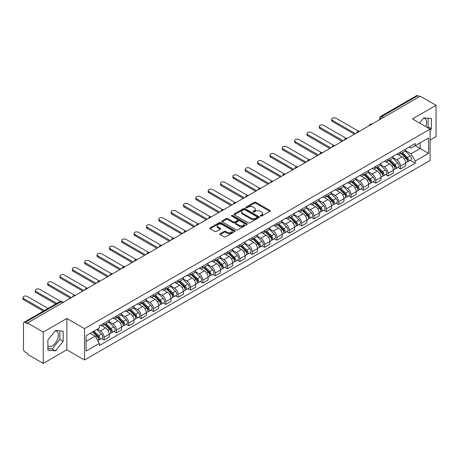 <?xml version="1.0" encoding="UTF-8"?>
<svg xmlns="http://www.w3.org/2000/svg" width="459" height="459" viewBox="0 0 459 459"><rect width="100%" height="100%" fill="white"/><g stroke="black" fill="none" stroke-linecap="round" stroke-linejoin="round"><path stroke-width="0.69" d="M260.494 216.086A0.769 0.442 0 0 0 261.584 216.086L269.84 211.318A1.102 0.637 0 0 0 270.162 210.87A1.102 0.637 0 0 0 269.84 210.423L255.852 202.35A1.102 0.637 0 0 0 254.297 202.35L246.041 207.112A0.769 0.442 0 0 0 245.817 207.428A0.769 0.442 0 0 0 246.041 207.743A0.769 0.442 0 0 0 247.131 207.743L248.199 207.124A3.517 2.031 0 0 1 253.173 207.124L254.338 207.801A3.517 2.031 0 0 1 255.365 209.235A3.517 2.031 0 0 1 254.338 210.67L253.27 211.283A0.769 0.442 0 0 0 253.041 211.599A0.769 0.442 0 0 0 253.27 211.915A0.769 0.442 0 0 0 254.355 211.915L255.422 211.295A3.517 2.031 0 0 1 260.396 211.295L261.561 211.972A3.517 2.031 0 0 1 262.594 213.406A3.517 2.031 0 0 1 261.561 214.841L260.494 215.46A0.769 0.442 0 0 0 260.27 215.77A0.769 0.442 0 0 0 260.494 216.086L260.494 215.46M423.531 118.17A8.732 5.043 -60 0 1 424.822 118.565A8.732 5.043 -60 0 1 425.803 126.609M55.281 330.784A8.732 5.043 -60 0 1 56.566 331.18A8.732 5.043 -60 0 1 57.909 338.174A8.732 5.043 -60 0 1 52.2 345.868A8.732 5.043 -60 0 1 47.885 346.333M220.188 233.66A1.102 0.637 0 0 0 219.867 234.107A1.102 0.637 0 0 0 220.188 234.555L224.112 236.821A1.102 0.637 0 0 0 225.667 236.821L234.836 231.531A1.102 0.637 0 0 0 235.157 231.084A1.102 0.637 0 0 0 234.836 230.63L220.848 222.558A1.102 0.637 0 0 0 219.293 222.558L210.124 227.853A1.102 0.637 0 0 0 209.803 228.301A1.102 0.637 0 0 0 210.124 228.748L214.864 231.485A1.102 0.637 0 0 0 216.418 231.485L220.343 229.219A1.102 0.637 0 0 0 220.664 228.771A1.102 0.637 0 0 0 220.343 228.324L217.991 226.964A2.938 1.698 0 0 1 217.13 225.765A2.938 1.698 0 0 1 218.949 224.199A2.938 1.698 0 0 1 222.15 224.566L231.359 229.879A2.938 1.698 0 0 1 232.22 231.084A2.938 1.698 0 0 1 230.401 232.65A2.938 1.698 0 0 1 227.199 232.283L225.667 231.393A1.102 0.637 0 0 0 224.112 231.393L220.188 233.66L220.188 234.555M84.502 328.638L66.848 318.448L43.255 332.069L27.506 322.97L420.295 96.195L436.05 105.289L412.457 118.91L430.112 129.099L84.502 328.638L84.502 359.994L430.112 160.455L430.112 129.099M248.279 222.873A1.102 0.637 0 0 0 249.828 222.873L258.996 217.577A1.102 0.637 0 0 0 259.324 217.13A1.102 0.637 0 0 0 258.996 216.682L245.014 208.604A1.102 0.637 0 0 0 243.459 208.604L234.291 213.9A1.102 0.637 0 0 0 233.97 214.347A1.102 0.637 0 0 0 234.291 214.795L248.279 222.873M231.915 216.252A0.769 0.442 0 0 1 232.696 216.361L246.902 224.56L237.751 229.844A1.102 0.637 0 0 1 236.196 229.844L222.208 221.772L226.132 219.522L226.132 218.61L222.208 220.877A1.102 0.637 0 0 0 221.886 221.324A1.102 0.637 0 0 0 222.208 221.772L222.208 220.877M226.132 219.522A1.102 0.637 0 0 1 227.687 219.522L227.687 218.61A1.102 0.637 0 0 0 226.132 218.61M227.687 218.61L233.356 221.886A1.102 0.637 0 0 0 234.91 221.886L237.515 220.383A1.102 0.637 0 0 0 237.837 219.936A1.102 0.637 0 0 0 237.515 219.482L231.611 216.074A0.769 0.442 0 0 1 231.382 215.759A0.769 0.442 0 0 1 231.858 215.351A0.769 0.442 0 0 1 232.696 215.449L246.919 223.653A1.102 0.637 0 0 1 247.24 224.107A1.102 0.637 0 0 1 246.919 224.554L246.919 223.653M43.255 332.069L43.255 363.419L27.506 354.325L27.506 353.413L25.05 351.996A2.238 1.291 -120 0 1 23.466 349.253L23.466 323.383A2.238 1.291 -120 0 1 23.931 322.356L59.79 301.655A2.238 1.291 60 0 1 60.909 301.764L25.05 322.47A2.238 1.291 -120 0 0 23.931 322.356M430.112 140.07L436.05 136.644L436.05 105.289M43.255 363.419L66.848 349.798L84.502 359.994M27.506 322.97L27.506 323.888L25.05 322.47M383.644 117.355L381.986 116.397A2.238 1.291 60 0 0 380.867 116.282L416.726 95.581A2.238 1.291 60 0 1 417.845 95.69L381.986 116.397A2.238 1.291 120 0 0 380.402 119.139L380.402 119.231M419.503 96.654L417.845 95.69M400.426 152.09A5.152 2.972 60 0 1 399.359 154.402L404.586 151.384A5.152 2.972 -120 0 0 405.653 149.072M393.013 157.632L396.788 159.812A5.152 2.972 60 0 1 400.426 166.118L405.653 163.106A5.152 2.972 -120 0 0 402.009 156.794L398.274 154.637M405.653 163.106L405.653 165.894L400.426 168.906L397.924 167.46M399.359 154.402A5.152 2.972 60 0 1 396.828 154.167M400.426 166.118L400.426 168.906M388.079 159.221A5.152 2.972 60 0 1 387.012 161.528L392.238 158.516A5.152 2.972 -120 0 0 393.306 156.203M385.571 174.592L388.079 176.038L393.306 173.02L393.306 170.232A5.152 2.972 -120 0 0 389.662 163.926L385.921 161.769M387.012 161.528A5.152 2.972 60 0 1 384.476 161.298M380.666 164.764L384.435 166.944A5.152 2.972 60 0 1 388.079 173.25L388.079 176.038M375.732 166.347A5.152 2.972 60 0 1 374.664 168.66L379.886 165.642A5.152 2.972 -120 0 0 380.953 163.329M373.224 181.724L375.732 183.17L380.953 180.152L380.953 177.363A5.152 2.972 -120 0 0 377.315 171.058L373.574 168.895M374.664 168.66A5.152 2.972 60 0 1 372.129 168.43M368.313 171.895L372.088 174.07A5.152 2.972 60 0 1 375.732 180.381L375.732 183.17M363.379 173.479A5.152 2.972 60 0 1 362.312 175.791L367.539 172.773A5.152 2.972 -120 0 0 368.606 170.461M360.877 188.85L363.379 190.296L368.606 187.278L368.606 184.495A5.152 2.972 -120 0 0 364.962 178.184L361.227 176.026M362.312 175.791A5.152 2.972 60 0 1 359.781 175.556M355.966 179.021L359.741 181.202A5.152 2.972 60 0 1 363.379 187.507L363.379 190.296M351.032 180.605A5.152 2.972 60 0 1 349.965 182.917L355.191 179.905A5.152 2.972 -120 0 0 356.259 177.593M348.524 195.982L351.032 197.427L356.259 194.409L356.259 191.621A5.152 2.972 -120 0 0 352.615 185.316L348.874 183.158M349.965 182.917A5.152 2.972 60 0 1 347.429 182.688M343.619 186.153L347.388 188.333A5.152 2.972 60 0 1 351.032 194.639L351.032 197.427M338.685 187.737A5.152 2.972 60 0 1 337.617 190.049L342.839 187.031A5.152 2.972 -120 0 0 343.906 184.719M336.177 203.107L338.685 204.553L343.906 201.541L343.906 198.753A5.152 2.972 -120 0 0 340.268 192.447L336.527 190.284M337.617 190.049A5.152 2.972 60 0 1 335.081 189.819M331.266 193.285L335.041 195.459A5.152 2.972 60 0 1 338.685 201.771L338.685 204.553M326.332 194.868A5.152 2.972 60 0 1 325.265 197.181L330.491 194.163A5.152 2.972 -120 0 0 331.559 191.851M323.83 210.239L326.332 211.685L331.559 208.667L331.559 205.879A5.152 2.972 -120 0 0 327.915 199.573L324.18 197.416M325.265 197.181A5.152 2.972 60 0 1 322.734 196.945M318.919 200.411L322.694 202.591A5.152 2.972 60 0 1 326.332 208.897L326.332 211.685M313.985 201.994A5.152 2.972 60 0 1 312.918 204.307L318.144 201.294A5.152 2.972 -120 0 0 319.212 198.982M311.477 217.371L313.985 218.817L319.212 215.799L319.212 213.01A5.152 2.972 -120 0 0 315.568 206.705L311.827 204.548M312.918 204.307A5.152 2.972 60 0 1 310.382 204.077M306.572 207.543L310.341 209.723A5.152 2.972 60 0 1 313.985 216.028L313.985 218.817M301.638 209.126A5.152 2.972 60 0 1 300.57 211.438L305.792 208.42A5.152 2.972 -120 0 0 306.859 206.108M299.13 224.497L301.638 225.943L306.859 222.931L306.859 220.142A5.152 2.972 -120 0 0 303.221 213.831L299.48 211.674M300.57 211.438A5.152 2.972 60 0 1 298.034 211.203M294.219 214.674L297.994 216.849A5.152 2.972 60 0 1 301.638 223.154L301.638 225.943M289.285 216.258A5.152 2.972 60 0 1 288.218 218.57L293.444 215.552A5.152 2.972 -120 0 0 294.512 213.24M286.783 231.629L289.285 233.074L294.512 230.057L294.512 227.268A5.152 2.972 -120 0 0 290.868 220.963L287.133 218.805M288.218 218.57A5.152 2.972 60 0 1 285.687 218.335M281.872 221.8L285.647 223.981A5.152 2.972 60 0 1 289.285 230.286L289.285 233.074M276.938 223.384A5.152 2.972 60 0 1 275.87 225.696L281.097 222.678A5.152 2.972 -120 0 0 282.165 220.372M274.43 238.76L276.938 240.206L282.165 237.188L282.165 234.4A5.152 2.972 -120 0 0 278.521 228.094L274.78 225.931M275.87 225.696A5.152 2.972 60 0 1 273.334 225.467M269.525 228.932L273.294 231.112A5.152 2.972 60 0 1 276.938 237.418L276.938 240.206M264.591 230.516A5.152 2.972 60 0 1 263.523 232.828L268.744 229.81A5.152 2.972 -120 0 0 269.812 227.498M262.083 245.886L264.591 247.332L269.812 244.32L269.812 241.532A5.152 2.972 -120 0 0 266.174 235.22L262.433 233.063M263.523 232.828A5.152 2.972 60 0 1 260.987 232.593M257.172 236.058L260.947 238.238A5.152 2.972 60 0 1 264.591 244.544L264.591 247.332M252.238 237.647A5.152 2.972 60 0 1 251.171 239.954L256.397 236.942A5.152 2.972 -120 0 0 257.465 234.629M249.736 253.018L252.238 254.464L257.465 251.446L257.465 248.658A5.152 2.972 -120 0 0 253.821 242.352L250.086 240.195M251.171 239.954A5.152 2.972 60 0 1 248.64 239.724M244.825 243.19L248.6 245.37A5.152 2.972 60 0 1 252.238 251.675L252.238 254.464M239.891 244.773A5.152 2.972 60 0 1 238.823 247.085L244.05 244.068A5.152 2.972 -120 0 0 245.117 241.755M237.383 260.15L239.891 261.596L245.117 258.578L245.117 255.789A5.152 2.972 -120 0 0 241.474 249.484L237.733 247.321M238.823 247.085A5.152 2.972 60 0 1 236.287 246.856M232.478 250.321L236.247 252.496A5.152 2.972 60 0 1 239.891 258.807L239.891 261.596M227.544 251.905A5.152 2.972 60 0 1 226.476 254.217L231.697 251.199A5.152 2.972 -120 0 0 232.765 248.887M225.036 267.276L227.544 268.722L232.765 265.704L232.765 262.921A5.152 2.972 -120 0 0 229.127 256.61L225.386 254.452M226.476 254.217A5.152 2.972 60 0 1 223.94 253.982M220.125 257.447L223.9 259.628A5.152 2.972 60 0 1 227.544 265.933L227.544 268.722M215.191 259.031A5.152 2.972 60 0 1 214.123 261.343L219.35 258.331A5.152 2.972 -120 0 0 220.418 256.019M212.689 274.407L215.191 275.853L220.418 272.835L220.418 270.047A5.152 2.972 -120 0 0 216.774 263.741L213.039 261.584M214.123 261.343A5.152 2.972 60 0 1 211.593 261.114M207.778 264.579L211.553 266.759A5.152 2.972 60 0 1 215.191 273.065L215.191 275.853M202.844 266.163A5.152 2.972 60 0 1 201.776 268.475L207.003 265.457A5.152 2.972 -120 0 0 208.07 263.145M200.336 281.533L202.844 282.985L208.07 279.967L208.07 277.179A5.152 2.972 -120 0 0 204.427 270.873L200.686 268.71M201.776 268.475A5.152 2.972 60 0 1 199.24 268.245M195.431 271.711L199.2 273.885A5.152 2.972 60 0 1 202.844 280.197L202.844 282.985M190.496 273.294A5.152 2.972 60 0 1 189.429 275.607L194.65 272.589A5.152 2.972 -120 0 0 195.718 270.276M187.989 288.665L190.496 290.111L195.718 287.093L195.718 284.305A5.152 2.972 -120 0 0 192.08 277.999L188.339 275.842M189.429 275.607A5.152 2.972 60 0 1 186.893 275.371M183.078 278.837L186.853 281.017A5.152 2.972 60 0 1 190.496 287.323L190.496 290.111M178.144 280.42A5.152 2.972 60 0 1 177.076 282.733L182.303 279.72A5.152 2.972 -120 0 0 183.371 277.408M175.642 295.797L178.144 297.243L183.371 294.225L183.371 291.436A5.152 2.972 -120 0 0 179.727 285.131L175.992 282.974M177.076 282.733A5.152 2.972 60 0 1 174.546 282.503M170.731 285.968L174.506 288.149A5.152 2.972 60 0 1 178.144 294.454L178.144 297.243M165.797 287.552A5.152 2.972 60 0 1 164.729 289.864L169.956 286.846A5.152 2.972 -120 0 0 171.023 284.534M163.289 302.923L165.797 304.369L171.023 301.356L171.023 298.568A5.152 2.972 -120 0 0 167.38 292.263L163.639 290.099M164.729 289.864A5.152 2.972 60 0 1 162.193 289.629M158.384 293.1L162.153 295.275A5.152 2.972 60 0 1 165.797 301.586L165.797 304.369M153.449 294.684A5.152 2.972 60 0 1 152.382 296.996L157.603 293.978A5.152 2.972 -120 0 0 158.671 291.666M150.942 310.054L153.449 311.5L158.671 308.482L158.671 305.694A5.152 2.972 -120 0 0 155.033 299.388L151.292 297.231M152.382 296.996A5.152 2.972 60 0 1 149.846 296.761M146.031 300.226L149.806 302.406A5.152 2.972 60 0 1 153.449 308.712L153.449 311.5M141.097 301.81A5.152 2.972 60 0 1 140.029 304.122L145.256 301.104A5.152 2.972 -120 0 0 146.323 298.798M138.595 317.186L141.097 318.632L146.323 315.614L146.323 312.826A5.152 2.972 -120 0 0 142.68 306.52L138.945 304.357M140.029 304.122A5.152 2.972 60 0 1 137.499 303.892M133.684 307.358L137.459 309.538A5.152 2.972 60 0 1 141.097 315.844L141.097 318.632M128.75 308.941A5.152 2.972 60 0 1 127.682 311.254L132.909 308.236A5.152 2.972 -120 0 0 133.976 305.923M126.242 324.312L128.75 325.758L133.976 322.746L133.976 319.957A5.152 2.972 -120 0 0 130.333 313.646L126.592 311.489M127.682 311.254A5.152 2.972 60 0 1 125.146 311.018M121.337 314.484L125.106 316.664A5.152 2.972 60 0 1 128.75 322.97L128.75 325.758M116.402 316.073A5.152 2.972 60 0 1 115.335 318.38L120.556 315.367A5.152 2.972 -120 0 0 121.624 313.055M113.895 331.444L116.402 332.89L121.624 329.872L121.624 327.083A5.152 2.972 -120 0 0 117.986 320.778L114.245 318.621M115.335 318.38A5.152 2.972 60 0 1 112.799 318.15M108.984 321.616L112.759 323.796A5.152 2.972 60 0 1 116.402 330.101L116.402 332.89M104.05 323.199A5.152 2.972 60 0 1 102.988 325.511L108.209 322.493A5.152 2.972 -120 0 0 109.276 320.181M101.548 338.576L104.05 340.021L109.276 337.004L109.276 334.215A5.152 2.972 -120 0 0 105.633 327.91L101.898 325.747M102.988 325.511A5.152 2.972 60 0 1 100.452 325.282M97.4 329.189L100.412 330.922A5.152 2.972 60 0 1 104.05 337.233L104.05 340.021M409.176 147.041L411.034 148.114L428.528 138.01L420.14 142.858L420.14 148.527L411.034 153.782L405.36 150.506M86.08 341.393L95.185 336.137L99.379 343.401L86.08 351.078L86.08 335.724L99.379 328.047L99.379 325.896L415.229 143.541L415.229 145.692L428.528 153.369L415.229 161.046L411.034 153.782M428.528 138.01L428.528 153.369M99.379 343.401L99.379 345.547L415.229 163.197L415.229 161.046M430.112 130.356L431.42 128.732L431.42 118.548L423.777 117.865L419.618 123.041M66.848 318.448L66.848 349.798M47.885 350.16L55.528 350.842L63.164 341.341L63.164 331.157L55.528 330.474L47.885 339.976L47.885 350.16M95.185 336.137L90.28 333.303M410.271 160.334L415.229 163.197M427.478 127.579L428.092 126.81L428.092 118.25M428.092 126.81L431.42 128.732M47.885 348.542L52.2 348.926L59.842 339.419L59.842 330.859M52.2 348.926L55.528 350.842M59.842 339.419L63.164 341.341M260.804 216.195L261.561 215.753A3.517 2.031 0 0 0 262.594 214.319L262.594 213.406M255.365 209.235L255.365 210.147A3.517 2.031 0 0 1 254.338 211.582L253.575 212.024M269.823 211.329L255.852 203.262A1.102 0.637 0 0 0 254.297 203.262L246.351 207.852M258.985 217.589L245.014 209.522A1.102 0.637 0 0 0 243.459 209.522L234.302 214.806M257.057 217.446A0.769 0.442 0 0 0 257.281 217.13A0.769 0.442 0 0 0 257.057 216.814L244.779 209.729A0.769 0.442 0 0 0 243.695 209.729L242.564 210.377A3.517 2.031 0 0 0 241.537 211.811A3.517 2.031 0 0 0 242.564 213.251L250.958 218.094A3.517 2.031 0 0 0 255.933 218.094L257.057 217.446L257.057 218.358A0.769 0.442 0 0 0 257.281 218.042L257.281 217.13M241.537 211.811L241.537 212.729A3.517 2.031 0 0 0 242.564 214.164L242.564 213.251M257.057 218.358L255.933 219.006A3.517 2.031 0 0 1 250.958 219.006L242.564 214.164M227.687 219.522L233.356 222.799A1.102 0.637 0 0 0 234.91 222.799L237.515 221.295A1.102 0.637 0 0 0 237.837 220.848L237.837 219.936M239.242 225.283A2.938 1.698 0 0 0 242.45 225.65A2.938 1.698 0 0 0 244.263 224.084A2.938 1.698 0 0 0 243.402 222.885L240.155 221.008A1.102 0.637 0 0 0 238.6 221.008L236.001 222.512A1.102 0.637 0 0 0 235.679 222.959A1.102 0.637 0 0 0 236.001 223.407L239.242 225.283L239.242 226.195A2.938 1.698 0 0 0 242.45 226.562A2.938 1.698 0 0 0 244.263 224.996L244.263 224.084M235.679 222.959L235.679 223.877A1.102 0.637 0 0 0 236.001 224.325L236.001 223.407M239.242 226.195L236.001 224.325M232.22 231.084L232.22 231.996A2.938 1.698 0 0 1 230.401 233.562A2.938 1.698 0 0 1 227.199 233.195L225.667 232.311A1.102 0.637 0 0 0 224.112 232.311L220.2 234.566M217.13 225.765L217.13 226.677A2.938 1.698 0 0 0 217.991 227.876L217.991 226.964M220.326 229.225L217.991 227.876M234.819 231.537L220.848 223.47A1.102 0.637 0 0 0 219.293 223.47L210.142 228.754L210.124 227.853M401.091 153.404L405.957 158.2A2.8 1.618 60 0 1 406.697 162.394L405.653 163.002M402.061 154.356L404.127 155.549M358.519 131.182L336.068 118.221A2.576 1.486 -0 0 0 333.263 117.9A2.576 1.486 -0 0 0 331.673 119.277A2.576 1.486 -0 0 0 332.431 120.327L355.467 133.626M401.631 153.088L406.961 158.344A1.343 0.775 60 0 1 407.311 160.357A1.343 0.775 60 0 1 407.19 160.409M402.44 152.623L407.305 157.426A2.8 1.618 60 0 1 408.04 161.62A2.8 1.618 60 0 1 407.196 161.711M405.159 150.856L410.151 155.779A2.8 1.618 60 0 1 410.891 159.973L408.04 161.62M354.434 134.217L332.431 121.515A2.576 1.486 180 0 1 331.673 120.465L331.673 119.277M388.744 160.53L393.61 165.332A2.8 1.618 60 0 1 394.344 169.526L393.3 170.128M389.714 161.488L391.774 162.681M346.172 138.314L323.721 125.353A2.576 1.486 -0 0 0 320.916 125.032A2.576 1.486 -0 0 0 319.326 126.403A2.576 1.486 -0 0 0 320.078 127.453L343.114 140.752M389.284 160.22L394.608 165.475A1.343 0.775 60 0 1 394.964 167.489A1.343 0.775 60 0 1 394.843 167.535M390.087 159.755L394.952 164.552A2.8 1.618 60 0 1 395.692 168.751A2.8 1.618 60 0 1 394.849 168.837M392.812 157.982L397.804 162.911A2.8 1.618 60 0 1 398.544 167.105L395.692 168.751M342.087 141.349L320.078 128.646A2.576 1.486 180 0 1 319.326 127.591L319.326 126.403M376.397 167.661L381.257 172.458A2.8 1.618 60 0 1 381.997 176.658L380.953 177.26M377.367 168.619L379.427 169.807M333.825 145.446L311.374 132.485A2.576 1.486 -0 0 0 308.568 132.163A2.576 1.486 -0 0 0 306.979 133.535A2.576 1.486 -0 0 0 307.731 134.585L330.767 147.884M376.937 167.351L382.261 172.607A1.343 0.775 60 0 1 382.617 174.621A1.343 0.775 60 0 1 382.49 174.667M377.74 166.881L382.605 171.683A2.8 1.618 60 0 1 383.345 175.877A2.8 1.618 60 0 1 382.496 175.969M380.465 165.114L385.457 170.037A2.8 1.618 60 0 1 386.191 174.236L383.345 175.877M329.74 148.481L307.731 135.772A2.576 1.486 180 0 1 306.979 134.722L306.979 133.535M364.044 174.793L368.91 179.589A2.8 1.618 60 0 1 369.65 183.784L368.606 184.386M365.014 175.745L367.08 176.939M321.472 152.572L299.021 139.611A2.576 1.486 -0 0 0 296.216 139.289A2.576 1.486 -0 0 0 294.626 140.666A2.576 1.486 -0 0 0 295.384 141.716L318.42 155.016M364.584 174.477L369.914 179.733A1.343 0.775 60 0 1 370.264 181.747A1.343 0.775 60 0 1 370.143 181.798M365.393 174.013L370.258 178.815A2.8 1.618 60 0 1 370.992 183.009A2.8 1.618 60 0 1 370.149 183.101M368.112 172.24L373.104 177.168A2.8 1.618 60 0 1 373.844 181.362L370.992 183.009M317.387 155.607L295.384 142.904A2.576 1.486 180 0 1 294.626 141.854L294.626 140.666M351.697 181.919L356.563 186.721A2.8 1.618 60 0 1 357.297 190.915L356.253 191.518M352.667 182.877L354.727 184.07M309.125 159.703L286.674 146.742A2.576 1.486 -0 0 0 283.869 146.421A2.576 1.486 -0 0 0 282.279 147.792A2.576 1.486 -0 0 0 283.031 148.842L306.067 162.142M352.237 181.609L357.561 186.865A1.343 0.775 60 0 1 357.917 188.878A1.343 0.775 60 0 1 357.796 188.924M353.04 181.144L357.905 185.941A2.8 1.618 60 0 1 358.645 190.141A2.8 1.618 60 0 1 357.802 190.227M355.765 179.371L360.757 184.294A2.8 1.618 60 0 1 361.497 188.494L358.645 190.141M305.04 162.738L283.031 150.036A2.576 1.486 180 0 1 282.279 148.98L282.279 147.792M339.35 189.051L344.21 193.847A2.8 1.618 60 0 1 344.95 198.047L343.906 198.649M340.32 190.009L342.38 191.196M296.778 166.835L274.327 153.874A2.576 1.486 -0 0 0 271.521 153.547A2.576 1.486 -0 0 0 269.932 154.924A2.576 1.486 -0 0 0 270.684 155.974L293.72 169.273M339.889 188.741L345.214 193.996A1.343 0.775 60 0 1 345.57 196.01A1.343 0.775 60 0 1 345.443 196.056M340.693 188.27L345.558 193.073A2.8 1.618 60 0 1 346.298 197.267A2.8 1.618 60 0 1 345.449 197.359M343.418 186.503L348.41 191.426A2.8 1.618 60 0 1 349.144 195.62L346.298 197.267M292.693 169.87L270.684 157.162A2.576 1.486 180 0 1 269.932 156.112L269.932 154.924M326.997 196.177L331.863 200.979A2.8 1.618 60 0 1 332.603 205.173L331.559 205.775M327.967 197.135L330.032 198.328M284.425 173.961L261.974 161A2.576 1.486 -0 0 0 259.169 160.679A2.576 1.486 -0 0 0 257.579 162.05A2.576 1.486 -0 0 0 258.337 163.106L281.373 176.405M327.537 195.867L332.867 201.122A1.343 0.775 60 0 1 333.217 203.136A1.343 0.775 60 0 1 333.096 203.188M328.346 195.402L333.211 200.204A2.8 1.618 60 0 1 333.945 204.398A2.8 1.618 60 0 1 333.102 204.49M331.065 193.629L336.057 198.558A2.8 1.618 60 0 1 336.797 202.752L333.945 204.398M280.34 176.996L258.337 164.293A2.576 1.486 180 0 1 257.579 163.243L257.579 162.05M314.65 203.308L319.516 208.111A2.8 1.618 60 0 1 320.25 212.305L319.206 212.907M315.62 204.266L317.68 205.454M272.078 181.093L249.627 168.132A2.576 1.486 -0 0 0 246.822 167.81A2.576 1.486 -0 0 0 245.232 169.182A2.576 1.486 -0 0 0 245.984 170.232L269.02 183.531M315.19 202.998L320.514 208.254A1.343 0.775 60 0 1 320.87 210.268A1.343 0.775 60 0 1 320.749 210.314M315.993 202.534L320.858 207.33A2.8 1.618 60 0 1 321.598 211.53A2.8 1.618 60 0 1 320.755 211.616M318.718 200.761L323.71 205.684A2.8 1.618 60 0 1 324.45 209.883L321.598 211.53M267.993 184.128L245.984 171.419A2.576 1.486 180 0 1 245.232 170.369L245.232 169.182M302.303 210.44L307.163 215.237A2.8 1.618 60 0 1 307.903 219.436L306.859 220.039M303.273 211.398L305.333 212.586M259.731 188.224L237.28 175.263A2.576 1.486 -0 0 0 234.474 174.936A2.576 1.486 -0 0 0 232.885 176.313A2.576 1.486 -0 0 0 233.637 177.363L256.673 190.663M302.842 210.124L308.167 215.38A1.343 0.775 60 0 1 308.523 217.394A1.343 0.775 60 0 1 308.396 217.446M303.646 209.66L308.511 214.462A2.8 1.618 60 0 1 309.251 218.656A2.8 1.618 60 0 1 308.402 218.748M306.371 207.893L311.363 212.815A2.8 1.618 60 0 1 312.097 217.009L309.251 218.656M255.646 191.254L233.637 178.551A2.576 1.486 180 0 1 232.885 177.501L232.885 176.313M289.95 217.566L294.816 222.368A2.8 1.618 60 0 1 295.556 226.562L294.512 227.165M290.92 218.524L292.985 219.718M247.378 195.35L224.927 182.389A2.576 1.486 -0 0 0 222.122 182.068A2.576 1.486 -0 0 0 220.532 183.439A2.576 1.486 -0 0 0 221.29 184.495L244.326 197.795M290.49 217.256L295.82 222.512A1.343 0.775 60 0 1 296.175 224.526A1.343 0.775 60 0 1 296.049 224.577M291.299 216.791L296.164 221.588A2.8 1.618 60 0 1 296.898 225.788A2.8 1.618 60 0 1 296.055 225.874M294.018 215.019L299.01 219.947A2.8 1.618 60 0 1 299.75 224.141L296.898 225.788M243.293 198.386L221.29 185.683A2.576 1.486 180 0 1 220.532 184.627L220.532 183.439M277.603 224.698L282.469 229.494A2.8 1.618 60 0 1 283.203 233.694L282.159 234.297M278.573 225.656L280.633 226.844M235.031 202.482L212.58 189.521A2.576 1.486 -0 0 0 209.774 189.2A2.576 1.486 -0 0 0 208.185 190.571A2.576 1.486 -0 0 0 208.937 191.621L231.973 204.921M278.143 224.388L283.467 229.643A1.343 0.775 60 0 1 283.823 231.657A1.343 0.775 60 0 1 283.702 231.703M278.946 223.923L283.811 228.72A2.8 1.618 60 0 1 284.551 232.914A2.8 1.618 60 0 1 283.708 233.006M281.671 222.15L286.663 227.073A2.8 1.618 60 0 1 287.403 231.273L284.551 232.914M230.946 205.517L208.937 192.809A2.576 1.486 180 0 1 208.185 191.759L208.185 190.571M265.256 231.829L270.116 236.626A2.8 1.618 60 0 1 270.856 240.82L269.812 241.428M266.226 232.782L268.286 233.975M222.684 209.608L200.233 196.647A2.576 1.486 -0 0 0 197.427 196.326A2.576 1.486 -0 0 0 195.838 197.703A2.576 1.486 -0 0 0 196.59 198.753L219.626 212.052M265.795 231.514L271.12 236.769A1.343 0.775 60 0 1 271.476 238.783A1.343 0.775 60 0 1 271.349 238.835M266.599 231.049L271.464 235.851A2.8 1.618 60 0 1 272.204 240.046A2.8 1.618 60 0 1 271.355 240.137M269.324 229.282L274.316 234.205A2.8 1.618 60 0 1 275.05 238.399L272.204 240.046M218.599 212.643L196.59 199.94A2.576 1.486 180 0 1 195.838 198.89L195.838 197.703M252.903 238.955L257.769 243.758A2.8 1.618 60 0 1 258.509 247.952L257.465 248.554M253.873 239.914L255.938 241.107M210.331 216.74L187.88 203.779A2.576 1.486 -0 0 0 185.075 203.457A2.576 1.486 -0 0 0 183.485 204.829A2.576 1.486 -0 0 0 184.243 205.879L207.279 219.178M253.443 238.646L258.773 243.901A1.343 0.775 60 0 1 259.128 245.915A1.343 0.775 60 0 1 259.002 245.967M254.252 238.181L259.117 242.977A2.8 1.618 60 0 1 259.851 247.177A2.8 1.618 60 0 1 259.008 247.263M256.971 236.408L261.963 241.336A2.8 1.618 60 0 1 262.703 245.531L259.851 247.177M206.246 219.775L184.243 207.072A2.576 1.486 180 0 1 183.485 206.016L183.485 204.829M240.556 246.087L245.422 250.884A2.8 1.618 60 0 1 246.156 255.084L245.112 255.686M241.526 247.045L243.586 248.233M197.984 223.872L175.533 210.911A2.576 1.486 -0 0 0 172.727 210.589A2.576 1.486 -0 0 0 171.138 211.96A2.576 1.486 -0 0 0 171.89 213.01L194.926 226.31M241.095 245.777L246.42 251.033A1.343 0.775 60 0 1 246.776 253.047A1.343 0.775 60 0 1 246.655 253.093M241.899 245.313L246.764 250.109A2.8 1.618 60 0 1 247.504 254.303A2.8 1.618 60 0 1 246.661 254.395M244.624 243.54L249.616 248.462A2.8 1.618 60 0 1 250.356 252.662L247.504 254.303M193.899 226.907L171.89 214.198A2.576 1.486 180 0 1 171.138 213.148L171.138 211.96M228.209 253.219L233.069 258.015A2.8 1.618 60 0 1 233.809 262.209L232.765 262.812M229.179 254.171L231.238 255.365M185.637 230.997L163.186 218.036A2.576 1.486 -0 0 0 160.38 217.715A2.576 1.486 -0 0 0 158.791 219.092A2.576 1.486 -0 0 0 159.543 220.142L182.579 233.442M228.748 252.903L234.073 258.159A1.343 0.775 60 0 1 234.429 260.173A1.343 0.775 60 0 1 234.302 260.224M229.552 252.439L234.417 257.241A2.8 1.618 60 0 1 235.157 261.435A2.8 1.618 60 0 1 234.308 261.527M232.277 250.666L237.269 255.594A2.8 1.618 60 0 1 238.003 259.788L235.157 261.435M181.552 234.033L159.543 221.33A2.576 1.486 180 0 1 158.791 220.28L158.791 219.092M215.856 260.345L220.722 265.147A2.8 1.618 60 0 1 221.462 269.341L220.418 269.944M216.826 261.303L218.891 262.496M173.284 238.129L150.833 225.168A2.576 1.486 -0 0 0 148.028 224.847A2.576 1.486 -0 0 0 146.438 226.218A2.576 1.486 -0 0 0 147.196 227.268L170.232 240.568M216.396 260.035L221.726 265.291A1.343 0.775 60 0 1 222.081 267.304A1.343 0.775 60 0 1 221.955 267.35M217.205 259.57L222.07 264.367A2.8 1.618 60 0 1 222.804 268.567A2.8 1.618 60 0 1 221.961 268.653M219.924 257.797L224.916 262.726A2.8 1.618 60 0 1 225.656 266.92L222.804 268.567M169.199 241.164L147.196 228.462A2.576 1.486 180 0 1 146.438 227.406L146.438 226.218M203.509 267.477L208.375 272.273A2.8 1.618 60 0 1 209.109 276.473L208.065 277.075M204.479 268.435L206.539 269.622M160.937 245.261L138.486 232.3A2.576 1.486 -0 0 0 135.68 231.973A2.576 1.486 -0 0 0 134.091 233.35A2.576 1.486 -0 0 0 134.843 234.4L157.879 247.699M204.048 267.167L209.373 272.422A1.343 0.775 60 0 1 209.729 274.436A1.343 0.775 60 0 1 209.608 274.482M204.852 266.696L209.717 271.498A2.8 1.618 60 0 1 210.457 275.693A2.8 1.618 60 0 1 209.614 275.784M207.577 264.929L212.569 269.852A2.8 1.618 60 0 1 213.309 274.046L210.457 275.693M156.852 248.296L134.843 235.587A2.576 1.486 180 0 1 134.091 234.538L134.091 233.35M191.162 274.602L196.022 279.405A2.8 1.618 60 0 1 196.762 283.599L195.718 284.201M192.132 275.561L194.191 276.754M148.59 252.387L126.139 239.426A2.576 1.486 -0 0 0 123.333 239.105A2.576 1.486 -0 0 0 121.744 240.476A2.576 1.486 -0 0 0 122.496 241.532L145.532 254.831M191.701 274.293L197.026 279.548A1.343 0.775 60 0 1 197.381 281.562A1.343 0.775 60 0 1 197.261 281.614M192.505 273.828L197.37 278.63A2.8 1.618 60 0 1 198.11 282.824A2.8 1.618 60 0 1 197.261 282.916M195.23 272.055L200.222 276.984A2.8 1.618 60 0 1 200.956 281.178L198.11 282.824M144.505 255.422L122.496 242.719A2.576 1.486 180 0 1 121.744 241.669L121.744 240.476M178.809 281.734L183.675 286.536A2.8 1.618 60 0 1 184.415 290.731L183.371 291.333M179.779 282.692L181.844 283.88M136.237 259.519L113.786 246.558A2.576 1.486 -0 0 0 110.98 246.236A2.576 1.486 -0 0 0 109.391 247.608A2.576 1.486 -0 0 0 110.149 248.658L133.185 261.957M179.349 281.424L184.679 286.68A1.343 0.775 60 0 1 185.034 288.694A1.343 0.775 60 0 1 184.908 288.74M180.157 280.96L185.023 285.756A2.8 1.618 60 0 1 185.757 289.956A2.8 1.618 60 0 1 184.914 290.042M182.877 279.187L187.869 284.11A2.8 1.618 60 0 1 188.609 288.309L185.757 289.956M132.152 262.554L110.149 249.845A2.576 1.486 180 0 1 109.391 248.795L109.391 247.608M166.462 288.866L171.327 293.662A2.8 1.618 60 0 1 172.062 297.862L171.018 298.465M167.432 289.824L169.491 291.012M123.89 266.65L101.439 253.689A2.576 1.486 -0 0 0 98.633 253.362A2.576 1.486 -0 0 0 97.044 254.739A2.576 1.486 -0 0 0 97.796 255.789L120.832 269.089M167.001 288.55L172.326 293.806A1.343 0.775 60 0 1 172.682 295.82A1.343 0.775 60 0 1 172.561 295.871M167.805 288.086L172.67 292.888A2.8 1.618 60 0 1 173.41 297.082A2.8 1.618 60 0 1 172.567 297.174M170.53 286.318L175.522 291.241A2.8 1.618 60 0 1 176.262 295.435L173.41 297.082M119.805 269.68L97.796 256.977A2.576 1.486 180 0 1 97.044 255.927L97.044 254.739M154.115 295.992L158.975 300.794A2.8 1.618 60 0 1 159.715 304.988L158.671 305.591M155.085 296.95L157.144 298.143M111.543 273.776L89.092 260.815A2.576 1.486 -0 0 0 86.286 260.494A2.576 1.486 -0 0 0 84.697 261.865A2.576 1.486 -0 0 0 85.449 262.921L108.485 276.22M154.654 295.682L159.979 300.938A1.343 0.775 60 0 1 160.334 302.951A1.343 0.775 60 0 1 160.214 303.003M155.458 295.217L160.323 300.014A2.8 1.618 60 0 1 161.063 304.214A2.8 1.618 60 0 1 160.214 304.3M158.183 293.444L163.174 298.373A2.8 1.618 60 0 1 163.909 302.567L161.063 304.214M107.458 276.811L85.449 264.109A2.576 1.486 180 0 1 84.697 263.053L84.697 261.865M141.762 303.124L146.628 307.926A2.8 1.618 60 0 1 147.368 312.12L146.323 312.722M142.732 304.082L144.797 305.269M99.19 280.908L76.739 267.947A2.576 1.486 -0 0 0 73.933 267.626A2.576 1.486 -0 0 0 72.344 268.997A2.576 1.486 -0 0 0 73.101 270.047L96.138 283.346M142.301 302.814L147.632 308.069A1.343 0.775 60 0 1 147.987 310.083A1.343 0.775 60 0 1 147.861 310.129M143.11 302.349L147.976 307.146A2.8 1.618 60 0 1 148.71 311.34A2.8 1.618 60 0 1 147.867 311.431M145.83 300.576L150.822 305.499A2.8 1.618 60 0 1 151.562 309.699L148.71 311.34M95.105 283.943L73.101 271.235A2.576 1.486 180 0 1 72.344 270.185L72.344 268.997M129.415 310.255L134.28 315.052A2.8 1.618 60 0 1 135.015 319.246L133.971 319.854M130.385 311.208L132.444 312.401M86.843 288.034L64.392 275.073A2.576 1.486 -0 0 0 61.586 274.752A2.576 1.486 -0 0 0 59.997 276.129A2.576 1.486 -0 0 0 60.749 277.179L83.785 290.478M129.954 309.94L135.279 315.195A1.343 0.775 60 0 1 135.635 317.209A1.343 0.775 60 0 1 135.514 317.261M130.758 309.475L135.623 314.277A2.8 1.618 60 0 1 136.363 318.471A2.8 1.618 60 0 1 135.52 318.563M133.483 307.708L138.475 312.631A2.8 1.618 60 0 1 139.215 316.825L136.363 318.471M82.758 291.069L60.749 278.366A2.576 1.486 180 0 1 59.997 277.316L59.997 276.129M117.068 317.381L121.928 322.184A2.8 1.618 60 0 1 122.668 326.378L121.624 326.98M118.038 318.339L120.097 319.533M74.496 295.166L52.045 282.205A2.576 1.486 -0 0 0 49.239 281.883A2.576 1.486 -0 0 0 47.65 283.255A2.576 1.486 -0 0 0 48.402 284.31L71.438 297.604M117.607 317.071L122.932 322.327A1.343 0.775 60 0 1 123.287 324.341A1.343 0.775 60 0 1 123.167 324.393M118.411 316.607L123.276 321.403A2.8 1.618 60 0 1 124.016 325.603A2.8 1.618 60 0 1 123.167 325.689M121.136 314.834L126.127 319.762A2.8 1.618 60 0 1 126.862 323.956L124.016 325.603M70.411 298.201L48.402 285.498A2.576 1.486 180 0 1 47.65 284.442L47.65 283.255M104.715 324.513L109.581 329.31A2.8 1.618 60 0 1 110.321 333.509L109.276 334.112M105.685 325.471L107.75 326.659M60.559 301.379L39.692 289.336A2.576 1.486 -0 0 0 36.886 289.015A2.576 1.486 -0 0 0 35.297 290.386A2.576 1.486 -0 0 0 36.054 291.436L56.773 303.399M105.254 324.203L110.585 329.459A1.343 0.775 60 0 1 110.94 331.473A1.343 0.775 60 0 1 110.814 331.518M106.063 323.738L110.929 328.535A2.8 1.618 60 0 1 111.663 332.729A2.8 1.618 60 0 1 110.82 332.821M108.783 321.966L113.775 326.888A2.8 1.618 60 0 1 114.515 331.088L111.663 332.729M55.74 303.99L36.054 292.624A2.576 1.486 180 0 1 35.297 291.574L35.297 290.386M92.655 331.926L97.233 336.441A2.8 1.618 60 0 1 97.968 340.635L97.83 340.716M93.338 332.597L95.397 333.791M48.063 308.425L27.345 296.462A2.576 1.486 -0 0 0 24.539 296.141A2.576 1.486 -0 0 0 22.95 297.518A2.576 1.486 -0 0 0 23.702 298.568L44.42 310.525M93.194 331.616L98.232 336.585A1.343 0.775 60 0 1 98.587 338.599A1.343 0.775 60 0 1 98.467 338.65M94.003 331.151L98.576 335.667A2.8 1.618 60 0 1 99.316 339.861A2.8 1.618 60 0 1 98.473 339.953M96.855 329.505L101.428 334.02A2.8 1.618 60 0 1 102.168 338.214L99.316 339.861M43.393 311.122L23.702 299.756A2.576 1.486 180 0 1 22.95 298.706L22.95 297.518M380.482 119.185L380.402 119.139A2.238 1.291 0 0 1 379.742 118.221L379.742 119.61M116.402 330.101L121.624 327.083M128.75 322.97L133.976 319.957M141.097 315.844L146.323 312.826M153.449 308.712L158.671 305.694M165.797 301.586L171.023 298.568M178.144 294.454L183.371 291.436M190.496 287.323L195.718 284.305M202.844 280.197L208.07 277.179M215.191 273.065L220.418 270.047M227.544 265.933L232.765 262.921M239.891 258.807L245.117 255.789M252.238 251.675L257.465 248.658M264.591 244.544L269.812 241.532M276.938 237.418L282.165 234.4M289.285 230.286L294.512 227.268M301.638 223.154L306.859 220.142M313.985 216.028L319.212 213.01M326.332 208.897L331.559 205.879M338.685 201.771L343.906 198.753M351.032 194.639L356.259 191.621M363.379 187.507L368.606 184.495M375.732 180.381L380.953 177.363M388.079 173.25L393.306 170.232M104.05 337.233L109.276 334.215M100.412 330.922L105.633 327.91M112.759 323.796L117.986 320.778M125.106 316.664L130.333 313.646M137.459 309.538L142.68 306.52M149.806 302.406L155.033 299.388M162.153 295.275L167.38 292.263M174.506 288.149L179.727 285.131M186.853 281.017L192.08 277.999M199.2 273.885L204.427 270.873M211.553 266.759L216.774 263.741M223.9 259.628L229.127 256.61M236.247 252.496L241.474 249.484M248.6 245.37L253.821 242.352M260.947 238.238L266.174 235.22M273.294 231.112L278.521 228.094M285.647 223.981L290.868 220.963M297.994 216.849L303.221 213.831M310.341 209.723L315.568 206.705M322.694 202.591L327.915 199.573M335.041 195.459L340.268 192.447M347.388 188.333L352.615 185.316M359.741 181.202L364.962 178.184M372.088 174.07L377.315 171.058M384.435 166.944L389.662 163.926M396.788 159.812L402.009 156.794M371.71 124.246A2.238 1.291 120 0 0 370.723 124.814M359.363 131.377A2.238 1.291 120 0 0 358.376 131.945M347.015 138.503A2.238 1.291 120 0 0 346.023 139.077M334.663 145.635A2.238 1.291 120 0 0 333.676 146.203M322.316 152.761A2.238 1.291 120 0 0 321.329 153.335M309.968 159.893A2.238 1.291 120 0 0 308.976 160.466M297.616 167.024A2.238 1.291 120 0 0 296.629 167.592M285.268 174.15A2.238 1.291 120 0 0 284.282 174.724M272.921 181.282A2.238 1.291 120 0 0 271.929 181.85M260.569 188.414A2.238 1.291 120 0 0 259.582 188.982M248.221 195.54A2.238 1.291 120 0 0 247.235 196.113M235.874 202.671A2.238 1.291 120 0 0 234.882 203.239M223.522 209.803A2.238 1.291 120 0 0 222.535 210.371M211.174 216.929A2.238 1.291 120 0 0 210.188 217.503M198.827 224.061A2.238 1.291 120 0 0 197.835 224.629M186.474 231.187A2.238 1.291 120 0 0 185.488 231.761M174.127 238.319A2.238 1.291 120 0 0 173.141 238.892M161.78 245.45A2.238 1.291 120 0 0 160.788 246.018M149.427 252.576A2.238 1.291 120 0 0 148.441 253.15M137.08 259.708A2.238 1.291 120 0 0 136.093 260.276M124.733 266.84A2.238 1.291 120 0 0 123.741 267.408M112.38 273.966A2.238 1.291 120 0 0 111.394 274.539M100.033 281.097A2.238 1.291 120 0 0 99.046 281.665M87.686 288.229A2.238 1.291 120 0 0 86.694 288.797M75.333 295.355A2.238 1.291 120 0 0 74.347 295.929M62.573 302.728L60.909 301.764A2.238 1.291 120 0 1 62.028 301.655A2.238 2.238 0 0 0 59.79 301.655M261.561 215.753L261.561 214.841M253.27 211.915L253.27 211.283M254.338 211.582L254.338 210.67M246.041 207.743L246.041 207.112M254.297 203.262L254.297 202.35M255.852 203.262L255.852 202.35M269.84 211.318L269.84 210.423M234.291 214.795L234.291 213.9M243.459 209.522L243.459 208.604M245.014 209.522L245.014 208.604M258.996 217.577L258.996 216.682M250.958 219.006L250.958 218.094M255.933 219.006L255.933 218.094M233.356 222.799L233.356 221.886M234.91 222.799L234.91 221.886M237.515 221.295L237.515 220.383M232.696 216.361L232.696 215.449M224.112 232.311L224.112 231.393M225.667 232.311L225.667 231.393M227.199 233.195L227.199 232.283M220.343 229.219L220.343 228.324M219.293 223.47L219.293 222.558M220.848 223.47L220.848 222.558M234.836 231.531L234.836 230.63M405.957 158.2L404.35 159.13M407.592 159.743L407.087 160.036M410.151 155.779L407.305 157.426M332.431 121.515L332.431 120.327M393.61 165.332L392.003 166.261M395.245 166.875L394.74 167.168M397.804 162.911L394.952 164.552M320.078 128.646L320.078 127.453M381.257 172.458L379.65 173.387M382.892 174.001L382.387 174.294M385.457 170.037L382.605 171.683M307.731 135.772L307.731 134.585M368.91 179.589L367.303 180.519M370.545 181.133L370.04 181.425M373.104 177.168L370.258 178.815M295.384 142.904L295.384 141.716M356.563 186.721L354.956 187.645M358.198 188.265L357.693 188.551M360.757 184.294L357.905 185.941M283.031 150.036L283.031 148.842M344.21 193.847L342.603 194.777M345.845 195.391L345.34 195.683M348.41 191.426L345.558 193.073M270.684 157.162L270.684 155.974M331.863 200.979L330.256 201.908M333.498 202.522L332.993 202.815M336.057 198.558L333.211 200.204M258.337 164.293L258.337 163.106M319.516 208.111L317.909 209.034M321.151 209.654L320.646 209.941M323.71 205.684L320.858 207.33M245.984 171.419L245.984 170.232M307.163 215.237L305.556 216.166M308.798 216.78L308.293 217.073M311.363 212.815L308.511 214.462M233.637 178.551L233.637 177.363M294.816 222.368L293.209 223.298M296.451 223.912L295.946 224.204M299.01 219.947L296.164 221.588M221.29 185.683L221.29 184.495M282.469 229.494L280.862 230.424M284.104 231.043L283.599 231.33M286.663 227.073L283.811 228.72M208.937 192.809L208.937 191.621M270.116 236.626L268.509 237.555M271.751 238.169L271.246 238.462M274.316 234.205L271.464 235.851M196.59 199.94L196.59 198.753M257.769 243.758L256.162 244.687M259.404 245.301L258.899 245.594M261.963 241.336L259.117 242.977M184.243 207.072L184.243 205.879M245.422 250.884L243.815 251.813M247.057 252.427L246.552 252.72M249.616 248.462L246.764 250.109M171.89 214.198L171.89 213.01M233.069 258.015L231.462 258.945M234.704 259.559L234.199 259.851M237.269 255.594L234.417 257.241M159.543 221.33L159.543 220.142M220.722 265.147L219.115 266.071M222.357 266.69L221.852 266.983M224.916 262.726L222.07 264.367M147.196 228.462L147.196 227.268M208.375 272.273L206.768 273.203M210.01 273.816L209.505 274.109M212.569 269.852L209.717 271.498M134.843 235.587L134.843 234.4M196.022 279.405L194.415 280.334M197.657 280.948L197.152 281.241M200.222 276.984L197.37 278.63M122.496 242.719L122.496 241.532M183.675 286.536L182.068 287.46M185.31 288.08L184.805 288.367M187.869 284.11L185.023 285.756M110.149 249.845L110.149 248.658M171.327 293.662L169.721 294.592M172.963 295.206L172.458 295.498M175.522 291.241L172.67 292.888M97.796 256.977L97.796 255.789M158.975 300.794L157.368 301.724M160.61 302.338L160.105 302.63M163.174 298.373L160.323 300.014M85.449 264.109L85.449 262.921M146.628 307.926L145.021 308.85M148.263 309.469L147.758 309.756M150.822 305.499L147.976 307.146M73.101 271.235L73.101 270.047M134.28 315.052L132.674 315.981M135.916 316.595L135.411 316.888M138.475 312.631L135.623 314.277M60.749 278.366L60.749 277.179M121.928 322.184L120.321 323.113M123.563 323.727L123.058 324.02M126.127 319.762L123.276 321.403M48.402 285.498L48.402 284.31M109.581 329.31L107.974 330.239M111.216 330.853L110.711 331.146M113.775 326.888L110.929 328.535M36.054 292.624L36.054 291.436M97.233 336.441L95.828 337.25M98.869 337.985L98.364 338.277M101.428 334.02L98.576 335.667M23.702 299.756L23.702 298.568M371.905 124.137A2.238 2.238 0 0 0 369.03 125.795M359.552 131.263A2.238 2.238 0 0 0 356.683 132.921M347.205 138.394A2.238 2.238 0 0 0 344.33 140.052M334.858 145.526A2.238 2.238 0 0 0 331.983 147.184M322.505 152.652A2.238 2.238 0 0 0 319.636 154.31M310.158 159.784A2.238 2.238 0 0 0 307.283 161.442M297.811 166.915A2.238 2.238 0 0 0 294.936 168.573M285.458 174.041A2.238 2.238 0 0 0 282.589 175.699M273.111 181.173A2.238 2.238 0 0 0 270.236 182.831M260.764 188.299A2.238 2.238 0 0 0 257.889 189.963M248.411 195.431A2.238 2.238 0 0 0 245.542 197.089M236.064 202.562A2.238 2.238 0 0 0 233.189 204.221M223.717 209.688A2.238 2.238 0 0 0 220.842 211.347M211.364 216.82A2.238 2.238 0 0 0 208.495 218.478M199.017 223.952A2.238 2.238 0 0 0 196.142 225.61M186.67 231.078A2.238 2.238 0 0 0 183.795 232.736M174.317 238.21A2.238 2.238 0 0 0 171.448 239.868M161.97 245.341A2.238 2.238 0 0 0 159.095 246.999M149.623 252.467A2.238 2.238 0 0 0 146.748 254.125M137.27 259.599A2.238 2.238 0 0 0 134.401 261.257M124.923 266.731A2.238 2.238 0 0 0 122.048 268.389M112.575 273.857A2.238 2.238 0 0 0 109.701 275.515M100.223 280.988A2.238 2.238 0 0 0 97.354 282.646M87.876 288.114A2.238 2.238 0 0 0 85.001 289.772M75.528 295.246A2.238 2.238 0 0 0 72.654 296.904M63.227 302.349L62.028 301.655M380.867 116.282A2.238 2.238 0 0 0 379.742 118.221"/></g></svg>
